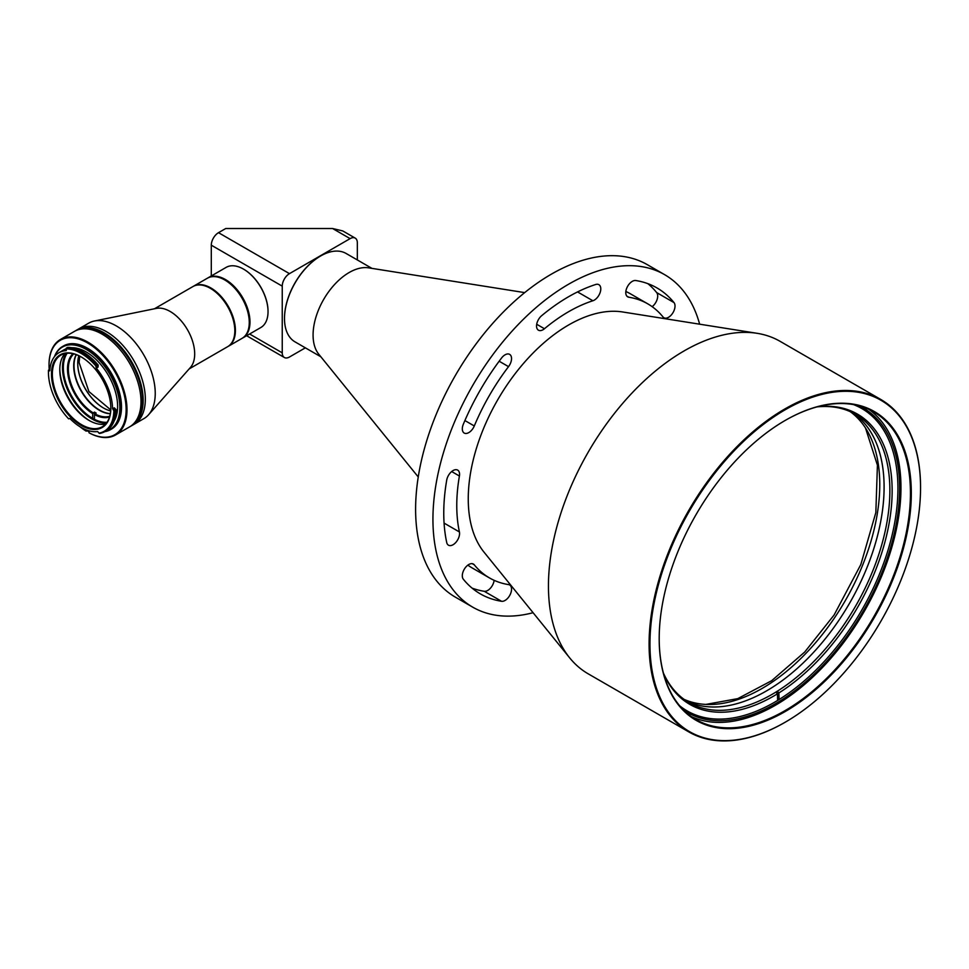 <?xml version="1.0" encoding="UTF-8"?>
<svg xmlns="http://www.w3.org/2000/svg" width="969" height="969" viewBox="0 0 969 969"><rect width="100%" height="100%" fill="white"/><g stroke="black" fill="none" stroke-linecap="round" stroke-linejoin="round"><path stroke-width="1.45" d="M524.689 292.614L368.583 267.844A51.054 29.47 120 0 0 349.191 272.507A51.054 29.47 120 0 0 317.529 312.418A51.054 29.47 120 0 0 318.74 354.169L418.245 476.966M371.914 268.365L346.127 253.478A51.054 29.47 120 0 0 320.594 255.998A51.054 29.47 120 0 0 320.594 256.01A51.054 29.47 120 0 0 284.498 318.522A51.054 29.47 120 0 0 295.073 341.9L320.872 356.798M320.448 256.082A50.642 29.24 120 0 0 320.303 256.167A50.642 29.24 120 0 0 284.498 318.195L284.498 318.522M289.465 273.646L218.51 232.681L225.729 228.514L332.585 228.514L350.112 238.628L289.465 273.646A10.211 5.899 120 0 0 282.245 286.146L282.245 352.837A10.211 5.899 120 0 0 284.365 357.513A10.211 5.899 120 0 0 289.465 357.004L305.356 347.835M357.331 259.946L357.331 242.795A10.211 5.899 120 0 0 355.211 238.12A10.211 5.899 120 0 0 350.112 238.628M355.211 238.12L342.796 230.949L332.585 228.514M218.51 232.681A10.211 5.899 120 0 0 211.29 245.181L211.29 275.959M817.085 406.883A166.426 96.088 -60 0 1 855.409 414.284A166.426 96.088 -60 0 1 889.784 485.36A166.426 96.088 -60 0 1 777.392 691.163L778.87 692.944A167.601 96.767 -60 0 0 890.499 514.515A167.601 96.767 -60 0 0 817.376 406.81M852.466 412.709A166.426 96.088 -60 0 1 884.019 482.017A166.426 96.088 -60 0 1 815.377 650.381A166.426 96.088 -60 0 1 686.149 700.793A166.426 96.088 120 0 0 764.929 691.818A166.426 96.088 120 0 0 874.038 547.897A166.426 96.088 120 0 0 852.466 412.709M663.486 673.346A167.601 96.767 -60 0 0 777.417 693.84L775.951 692.06A166.426 96.088 120 0 0 777.392 691.163L777.635 698.528M775.951 692.06A166.426 96.088 -60 0 1 688.983 702.549A166.426 96.088 -60 0 1 663.414 673.055M777.417 693.84L777.635 700.248M779.076 699.352L778.87 692.944M684.078 699.364A166.426 96.088 120 0 0 760.592 689.31A166.426 96.088 120 0 0 869.084 547.376A166.426 96.088 120 0 0 850.201 411.631M757.14 333.312L622.631 311.97A142.007 81.99 120 0 0 568.658 324.954A142.007 81.99 120 0 0 480.624 435.977A142.007 81.99 120 0 0 483.991 552.112L569.724 657.927A191.947 110.829 -60 0 1 565.169 500.937A191.947 110.829 -60 0 1 684.175 350.875A191.947 110.829 -60 0 1 757.14 333.312A191.947 110.829 -60 0 1 780.154 341.367L880.797 399.47A191.947 110.829 -60 0 1 920.55 487.346A191.947 110.829 -60 0 1 920.55 487.589M784.817 722.426A191.947 110.829 -60 0 1 784.817 722.438A191.947 110.829 -60 0 1 784.817 722.426L785.253 722.184A191.341 110.466 -60 0 1 649.957 644.07A191.341 110.466 -60 0 1 785.253 409.73A191.341 110.466 -60 0 1 920.55 487.843A191.341 110.466 -60 0 1 785.253 722.184L784.817 722.438A191.947 110.829 -60 0 1 688.85 731.934L588.207 673.83A191.947 110.829 -60 0 1 569.724 657.927M688.85 731.934A191.947 110.829 -60 0 1 659.417 578.13A191.947 110.829 -60 0 1 784.817 408.979A191.947 110.829 -60 0 1 880.797 399.47M533.083 612.699A191.947 110.829 -60 0 1 472.69 607.139A191.947 110.829 -60 0 1 443.269 453.322A191.947 110.829 -60 0 1 568.658 284.183A191.947 110.829 -60 0 1 664.637 274.675A191.947 110.829 -60 0 1 699.642 324.191M664.637 274.675L647.316 264.67A191.947 110.829 120 0 0 551.337 274.179A191.947 110.829 120 0 0 425.936 443.33A191.947 110.829 120 0 0 455.357 597.134L472.69 607.139M446.721 542.519A9.193 5.305 120 0 0 448.477 545.196A9.193 5.305 120 0 0 453.068 544.735A9.193 5.305 120 0 0 459.415 531.957A158.262 91.365 -60 0 1 459.415 476.021A9.193 5.305 120 0 0 457.659 470.098A9.193 5.305 120 0 0 451.251 471.903A9.193 5.305 120 0 0 446.721 480.091A176.637 101.975 120 0 0 446.721 542.519M463.327 424.228A9.193 5.305 120 0 0 464.212 433.058A9.193 5.305 120 0 0 468.802 432.598A9.193 5.305 120 0 0 474.289 425.972A158.262 91.365 -60 0 1 508.531 366.645A9.193 5.305 120 0 0 509.646 354.375A9.193 5.305 120 0 0 501.554 358.021A176.637 101.975 120 0 0 463.327 424.228M472.109 588.135A176.637 101.975 120 0 0 484.221 591.284A9.193 5.305 120 0 0 487.722 590.448A9.193 5.305 120 0 0 494.142 580.334M501.554 601.289A9.193 5.305 120 0 0 505.043 600.453A9.193 5.305 120 0 0 511.051 592.35A9.193 5.305 120 0 0 509.646 584.985A9.193 5.305 120 0 0 508.531 584.598A158.262 91.365 -60 0 1 489.539 577.96A158.262 91.365 -60 0 1 474.289 564.83A9.193 5.305 120 0 0 473.393 564.067A9.193 5.305 120 0 0 464.732 568.512A9.193 5.305 120 0 0 463.327 579.22A176.637 101.975 120 0 0 480.345 593.876A176.637 101.975 120 0 0 501.554 601.289L484.221 591.284M663.038 316.984A9.193 5.305 120 0 0 663.935 317.747A9.193 5.305 120 0 0 668.525 317.299A9.193 5.305 120 0 0 674.218 310.116A9.193 5.305 120 0 0 674 302.594A176.637 101.975 120 0 0 656.982 287.938A176.637 101.975 120 0 0 635.773 280.525A9.193 5.305 120 0 0 627.209 287.103A9.193 5.305 120 0 0 627.682 296.829A9.193 5.305 120 0 0 628.784 297.217A158.262 91.365 -60 0 1 647.789 303.854A158.262 91.365 -60 0 1 663.038 316.984M541.635 315.712A9.193 5.305 120 0 0 536.802 323.731A9.193 5.305 120 0 0 538.437 330.187A9.193 5.305 120 0 0 543.04 329.726A9.193 5.305 120 0 0 544.445 328.733A158.262 91.365 -60 0 1 592.883 300.765A9.193 5.305 120 0 0 594.288 300.136A9.193 5.305 120 0 0 600.295 292.032A9.193 5.305 120 0 0 598.89 284.68A9.193 5.305 120 0 0 595.693 284.498A176.637 101.975 120 0 0 541.635 315.712M785.253 420.401L785.253 420.401A178.272 102.92 120 0 0 659.199 638.728A178.272 102.92 120 0 0 785.253 711.512A178.272 102.92 120 0 0 911.308 493.173A178.272 102.92 120 0 0 785.253 420.401M659.199 638.486A177.654 102.569 120 0 0 695.996 719.555A177.654 102.569 120 0 0 784.817 710.761A177.654 102.569 120 0 0 900.879 554.207A177.654 102.569 120 0 0 873.65 411.849A177.654 102.569 120 0 0 785.035 420.522M691.381 716.6A177.654 102.569 120 0 0 775.345 705.287A177.654 102.569 120 0 0 890.087 553.057A177.654 102.569 120 0 0 868.781 409.33M683.69 710.144A175.813 101.515 120 0 0 775.345 703.785A175.813 101.515 120 0 0 891.214 545.365A175.813 101.515 120 0 0 859.333 405.902M679.669 705.771A174.59 100.8 120 0 0 687.178 710.931A174.59 100.8 120 0 0 774.473 702.295A174.59 100.8 120 0 0 888.537 548.43A174.59 100.8 120 0 0 861.78 408.53A174.59 100.8 120 0 0 853.544 404.606M467.845 565.145A158.262 91.365 120 0 0 472.206 567.955L489.539 577.96M647.789 303.854L630.468 293.849A158.262 91.365 120 0 0 625.853 291.475M652.149 306.664A9.193 5.305 120 0 0 656.679 292.59A176.637 101.975 120 0 0 647.886 283.675M207.729 278.018A34.714 20.046 60 0 1 208.081 277.812A34.714 20.046 60 0 1 242.71 297.701A34.714 20.046 60 0 1 242.795 337.939A34.714 20.046 60 0 1 242.432 338.133M242.795 337.939L260.843 327.522A34.714 20.046 -120 0 0 260.927 327.461A34.714 20.046 -120 0 0 268.038 311.63A34.714 20.046 -120 0 0 260.758 287.284A34.714 20.046 -120 0 0 243.485 269.103A34.714 20.046 -120 0 0 226.128 267.383A34.714 20.046 -120 0 0 226.043 267.444M268.038 311.461A34.303 19.804 -120 0 0 268.038 311.291A34.303 19.804 -120 0 0 243.776 269.273A34.303 19.804 -120 0 0 243.631 269.188M148.548 414.78L190.469 367.421A34.714 20.046 -120 0 0 191.826 339.029A34.714 20.046 -120 0 0 170.144 311.461A34.714 20.046 -120 0 0 156.384 308.384L94.405 321.018A55.136 31.832 60 0 1 116.256 325.899A55.136 31.832 60 0 1 150.692 369.686A55.136 31.832 60 0 1 148.548 414.78A55.136 31.832 60 0 1 143.824 418.656L131.748 425.633A55.136 31.832 60 0 1 131.384 425.827M106.348 331.616A55.136 31.832 60 0 1 142.37 380.199A55.136 31.832 60 0 1 133.916 424.374A55.136 31.832 60 0 0 142.37 380.199A55.136 31.832 60 0 0 106.348 331.616A55.136 31.832 60 0 0 78.78 328.879A55.136 31.832 60 0 1 106.348 331.616M189.161 368.91L227.642 346.684A34.714 20.046 -120 0 0 234.825 330.792A34.714 20.046 -120 0 0 210.285 288.277L210.285 288.277A34.714 20.046 -120 0 0 192.928 286.558L154.446 308.784M234.825 330.635A34.303 19.804 -120 0 0 234.825 330.465A34.303 19.804 -120 0 0 210.576 288.447L210.576 288.447A34.303 19.804 60 0 1 234.825 330.635M106.408 423.102A41.958 24.225 60 0 1 92.164 419.08A41.958 24.225 60 0 1 66.134 353.346M67.164 353.225A41.352 23.874 -120 0 0 92.6 418.329A41.352 23.874 -120 0 0 107.026 422.266M76.26 330.344A55.136 31.832 60 0 1 76.624 330.126L88.688 323.161A55.136 31.832 60 0 1 94.405 321.018M76.357 354.69A36.241 20.93 -120 0 0 99.625 410.105A36.241 20.93 -120 0 0 110.357 413.581M78.816 355.72A36.241 20.93 -120 0 0 77.75 363.545A36.241 20.93 -120 0 0 103.38 407.937L103.38 407.937A36.241 20.93 -120 0 0 110.696 410.929M77.75 363.375A36.652 21.161 -120 0 0 103.526 408.022M92.697 417.675L92.697 413.593L94.429 412.091A36.241 20.93 -120 0 0 95.301 412.612A36.241 20.93 -120 0 0 96.161 413.085L94.429 414.587L94.429 418.681M93.133 412.842A36.241 20.93 60 0 1 70.773 382.876A36.241 20.93 60 0 1 73.801 353.891M76.188 354.63A36.241 20.93 -120 0 0 99.335 410.275A36.241 20.93 -120 0 0 110.321 413.763M109.776 416.198A36.241 20.93 60 0 1 94.865 413.836M92.697 413.593A36.858 21.282 60 0 1 69.974 383.191A36.858 21.282 60 0 1 72.966 353.685M109.521 417.021A36.858 21.282 60 0 1 94.429 414.587L94.429 412.091M228.212 346.357L242.08 338.351A34.714 20.046 -120 0 0 249.263 322.459A34.714 20.046 -120 0 0 224.723 279.944L224.723 279.944A34.714 20.046 -120 0 0 207.366 278.224L193.497 286.23A34.714 20.046 60 0 1 210.854 287.95A34.714 20.046 60 0 1 233.541 318.535A34.714 20.046 60 0 1 228.212 346.357A34.714 20.046 60 0 1 227.921 346.514M249.263 322.289A34.303 19.804 -120 0 0 249.263 322.132A34.303 19.804 -120 0 0 225.014 280.114L225.014 280.114M76.624 330.126A55.136 31.832 60 0 1 104.192 332.864A55.136 31.832 60 0 0 76.624 330.126L75.897 330.55A55.136 31.832 60 0 1 103.465 333.275A55.136 31.832 60 0 1 139.488 381.859A55.136 31.832 60 0 1 131.033 426.045L129.592 426.881A55.136 31.832 -120 0 0 138.034 382.694A55.136 31.832 -120 0 0 102.024 334.111A55.136 31.832 -120 0 0 74.456 331.386A55.136 31.832 60 0 1 102.024 334.111A55.136 31.832 60 0 1 138.034 382.694A55.136 31.832 60 0 1 129.592 426.881L115.577 434.96A55.136 31.832 60 0 1 89.463 433.034L89.027 432.792A54.518 31.48 60 0 0 126.127 408.882A54.518 31.48 60 0 0 87.585 342.953A54.518 31.48 60 0 0 49.031 365.204L49.031 364.707A55.136 31.832 60 0 1 60.441 339.465A55.136 31.832 60 0 1 88.009 342.202A55.136 31.832 60 0 1 124.032 390.786A55.136 31.832 60 0 1 115.577 434.96M87.44 430.333L87.44 430.866A55.136 31.832 -120 0 0 88.882 431.738A55.136 31.832 -120 0 0 89.027 431.823M87.44 430.866L86.132 431.12A54.518 31.48 60 0 1 80.052 426.784M49.213 369.722A54.518 31.48 60 0 1 49.031 365.204M54.482 356.64A47.99 27.701 60 0 1 62.5 346.539L63.591 345.909A47.99 27.701 60 0 1 87.585 348.283A47.99 27.701 60 0 1 118.933 390.568A47.99 27.701 60 0 1 111.568 429.025L110.49 429.655A47.99 27.701 60 0 1 104.761 431.653M62.5 346.539A47.99 27.701 60 0 1 86.495 348.913A47.99 27.701 60 0 1 117.843 391.197A47.99 27.701 60 0 1 110.49 429.655M54.773 356.277A47.578 27.471 60 0 1 86.205 349.409A47.578 27.471 60 0 1 118.291 395.086A47.578 27.471 60 0 1 105.536 431.217M71.815 347.714A44.417 25.642 60 0 1 86.205 351.989A44.417 25.642 60 0 1 114.124 420.994M96.282 368.123L95.992 366.839L96.888 365.822A46.863 27.059 60 0 0 81.59 352.655A46.863 27.059 60 0 0 66.292 348.15L67.588 347.399A46.863 27.059 60 0 1 98.184 365.071L98.014 367.13L96.282 368.123A44.417 25.642 60 0 1 112.561 408.809L114.294 407.804L116.026 409.645A46.863 27.059 60 0 1 106.324 430.757L105.015 431.508A46.863 27.059 -120 0 0 114.73 410.396L112.561 408.809M113.857 410.384A46.258 26.708 -120 0 1 98.971 433.131L97.663 431.556A44.417 25.642 60 0 1 81.154 427.438A44.417 25.642 60 0 1 69.792 418.426L68.642 418.838A46.258 26.708 -120 0 1 48.45 372.29L48.45 371.793A46.863 27.059 -120 0 0 48.45 372.048M66.098 348.792A44.417 25.642 60 0 0 64.002 349.797L58.952 352.716A44.417 25.642 60 0 0 49.819 370.691L48.486 370.667A46.258 26.708 -120 0 0 48.45 372.29M105.645 424.01A41.352 23.874 60 0 1 89.027 420.401L89.027 420.401A41.352 23.874 60 0 1 59.787 369.746A41.352 23.874 60 0 1 64.971 353.552M59.799 368.935A43.399 25.049 -120 0 0 89.742 420.8M96.258 366.403A46.258 26.708 -120 0 0 81.154 353.406A46.258 26.708 -120 0 0 66.049 348.961L66.316 350.499M66.292 348.15L66.049 348.961M81.154 425.439A41.958 24.225 60 0 1 51.478 374.046A41.958 24.225 60 0 1 81.154 356.907L81.154 356.907A41.958 24.225 60 0 1 81.154 356.919A41.958 24.225 60 0 1 110.829 408.312A41.958 24.225 60 0 1 81.154 425.439M81.372 357.04A41.352 23.874 -120 0 0 60.914 355.114A41.352 23.874 -120 0 0 54.579 388.254A41.352 23.874 -120 0 0 81.59 424.688A41.352 23.874 -120 0 0 102.266 426.735A41.352 23.874 -120 0 0 110.829 408.058M86.132 431.12L86.132 429.861M89.027 430.83L89.027 432.792M58.952 352.716A44.417 25.642 60 0 1 66.025 350.657M48.486 370.667L49.916 369.48M96.888 365.822L98.184 365.071M116.026 409.645L114.73 410.396M98.971 433.131L99.637 433.434A46.863 27.059 -120 0 0 105.015 431.508M69.804 418.438L68.642 418.838M48.486 370.146A46.863 27.059 -120 0 0 48.45 371.793M131.748 425.633A55.136 31.832 60 0 0 140.202 381.447A55.136 31.832 60 0 0 104.192 332.864A55.136 31.832 60 0 1 140.202 381.447A55.136 31.832 60 0 1 131.748 425.633L131.033 426.045A55.136 31.832 60 0 0 139.488 381.859A55.136 31.832 60 0 0 103.465 333.275A55.136 31.832 60 0 0 75.897 330.55L60.441 339.465M211.29 245.181L282.245 286.146M282.245 352.837L249.614 334.002M592.883 300.765L577.548 291.923M459.415 476.021L451.663 471.54M444.081 523.103L459.415 531.957M508.531 366.645L499.144 361.219M464.89 420.546L474.289 425.972M474.289 564.83L472.291 563.679M626.798 296.066L628.784 297.217M674 302.594L656.679 292.59M536.693 324.264L544.445 328.733M49.068 371.03L49.819 370.594M115.008 409.039L113.276 410.044M95.992 366.839L97.724 365.846M246.623 335.734L284.365 357.513M865.487 427.995L877.417 465.168L875.843 512.565L860.823 564.552L834.079 615.036L804.718 652.028L771.687 680.686L737.772 698.625L705.892 704.415M226.128 267.383L208.081 277.812M110.769 409.923L88.894 391.524L79.07 362.43L79.737 356.156"/></g></svg>
